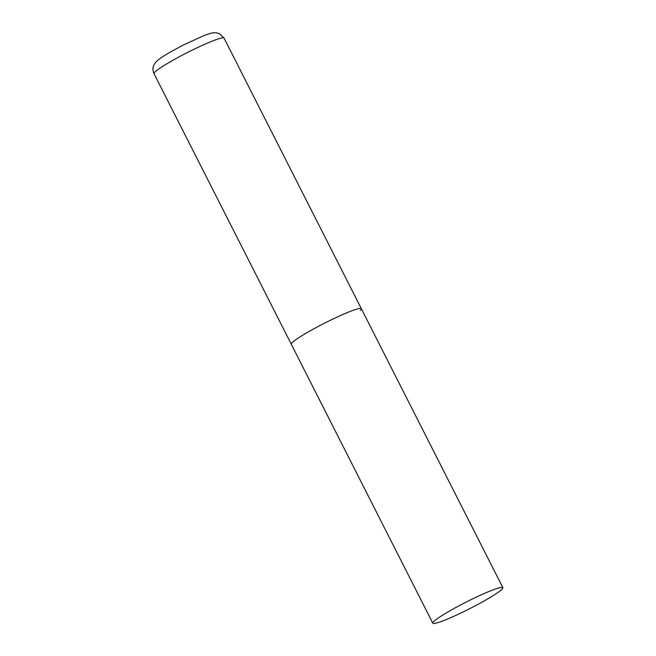 <?xml version="1.0" encoding="UTF-8"?>
<svg xmlns="http://www.w3.org/2000/svg" width="656" height="656" viewBox="0 0 656 656"><rect width="100%" height="100%" fill="white"/><g stroke="black" fill="none" stroke-linecap="round" stroke-linejoin="round"><path stroke-width="0.98" d="M432.812 623.2A39.278 3.739 153.1 0 0 459.405 613.721A39.278 3.739 153.1 0 0 502.865 587.661A39.278 3.739 153.1 0 0 476.272 597.132A39.278 3.739 153.1 0 0 432.812 623.2L154.012 73.669A39.278 3.739 -26.9 0 1 155.005 71.963A39.278 3.739 -26.9 0 1 192.454 50.02A39.278 3.739 -26.9 0 1 224.073 38.13L361.341 308.705A39.278 3.739 153.1 0 0 334.749 318.185A39.278 3.739 153.1 0 0 291.289 344.252A39.278 3.739 -26.9 0 1 292.281 342.547A39.278 3.739 -26.9 0 1 329.722 320.604A39.278 3.739 -26.9 0 1 361.341 308.705A39.278 3.739 -26.9 0 1 360.357 310.411M154.012 73.669C152.02 68.7 153.578 66.018 153.422 66.281C153.742 64.919 154.783 63.288 156.563 61.385C158.391 59.434 162.991 56.309 170.371 52.021L183.467 44.969L203.663 35.719C212.47 32.456 213.052 32.726 216.25 32.8L219.555 33.735L224.073 38.13M361.341 308.705L502.865 587.661"/></g></svg>
